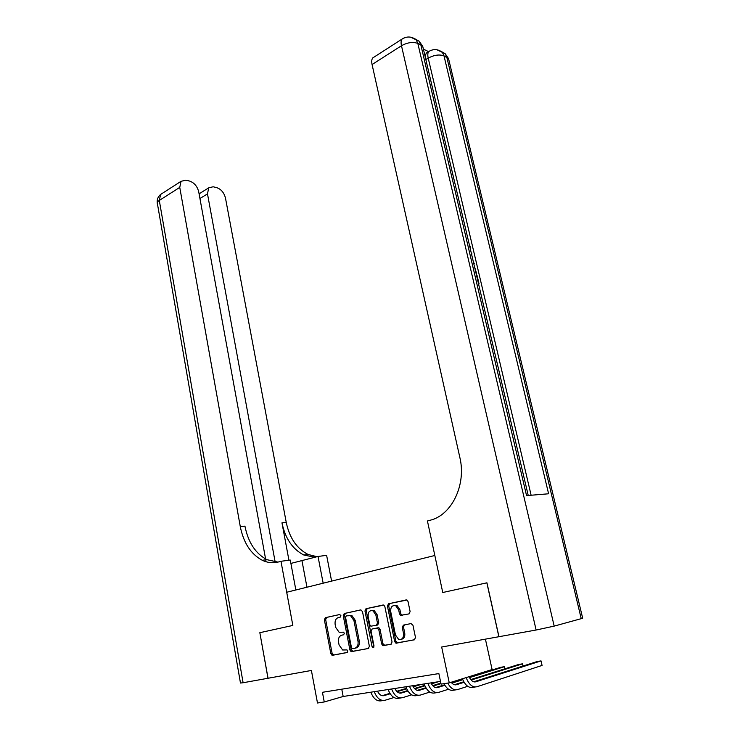 <?xml version="1.0" encoding="UTF-8"?>
<svg xmlns="http://www.w3.org/2000/svg" width="740" height="740" viewBox="0 0 740 740"><rect width="100%" height="100%" fill="white"/><g stroke="black" fill="none" stroke-linecap="round" stroke-linejoin="round"><path stroke-width="1.11" d="M340.9 615.634L339.688 614.524L325.35 617.678L324.37 619.833L330.836 653.651L332.547 655.288L347.069 652.541L347.782 651.015L346.995 649.914L342.657 649.998L339.087 644.975L338.541 642.126C338.088 638.398 339.151 636.086 341.741 635.179L343.628 634.791L344.331 633.264L343.573 632.182L339.133 632.274L335.692 627.372L335.146 624.541C334.702 620.832 335.757 618.51 338.328 617.576L340.206 617.16L340.9 615.634M409.017 613.904L410.117 611.591L408.036 601.546L406.982 600.029L388.5 603.775L387.427 606.051L394.642 641.488L395.789 643.088L414.382 639.813L415.501 637.519L412.957 625.272L411.014 623.58L403.365 625.124L402.264 627.409L403.504 633.431C403.753 638.056 402.098 639.998 398.527 639.258L395.484 634.994L390.72 611.629C390.498 606.929 392.2 604.996 395.835 605.838L398.675 609.927L399.48 613.83L400.562 615.375L409.017 613.904M265.595 559.005L198.718 191.817C197.284 186.295 194.241 182.715 189.56 181.06L185.823 180.162L181.032 181.328L179.755 187.387L159.294 200.457L243.099 682.743L267.982 678.265L259.842 632.691L268.037 678.256L311.401 670.459L317.488 703L324.25 701.964L322.437 692.298L438.866 673.576L441.077 684.112L449.263 682.854L492.109 669.534L485.412 639.147M486.846 582.824L442.761 592.509L486.846 582.824L498.871 636.724L441.669 647.019L449.263 682.854M581.113 618.178L582.676 618.196L581.224 618.659L554.186 626.114L536.121 630.018L401.478 45.741L372.072 64.528L459.864 457.533C466.478 484.728 451.752 515.086 430.292 520.211L427.433 520.997L442.761 592.509L434.824 555.49L286.704 592.25L292.837 625.439L280.969 561.281L278.703 561.91C273.153 563.371 267.667 562.826 262.265 560.273C250.869 554.14 243.543 542.901 240.278 526.575L179.755 187.387M259.907 632.682L292.837 625.439L259.842 632.691M362.471 611.508L360.676 609.899L344.248 613.515L343.24 615.708L349.918 650.007L351.047 651.588L368.335 648.518L369.38 646.307L362.471 611.508M365.995 608.724L383.81 605.098L384.856 606.615L392.043 641.987L390.961 644.244L382.811 645.558L381.674 643.957L378.797 629.666L376.956 628.01L372.128 628.991L371.073 631.229L374.024 646.029L372.812 647.528L372.007 646.409L364.959 610.962L365.995 608.724L383.255 604.959M324.25 701.964L343.175 696.488L440.513 681.41M341.769 689.19L343.175 696.488M332.103 655.27L331.751 653.429M341.741 635.179L343.795 634.735M339.891 614.505L326.627 617.419L325.656 619.584L332.112 653.346L333.823 654.974L347.356 652.421M360.926 609.871L345.515 613.266L344.516 615.458L351.195 649.702L352.962 651.357L368.696 648.388M346.274 615.837L345.571 617.373L351.454 647.528L352.24 648.629L354.719 648.296C357.365 647.408 358.465 645.058 358.003 641.265L353.924 620.546L350.547 615.68L346.274 615.837M355.015 648.231L355.996 647.99C358.641 647.102 359.733 644.762 359.27 640.97L358.003 641.265M348.281 615.403L351.824 615.43L355.2 620.277L359.27 640.97M391.331 644.105L383.524 645.65M372.128 628.991L378.954 627.825L380.055 629.389L382.932 643.661L384.782 645.345M367.262 608.484L366.217 610.713L373.894 647.112M375.837 614.912L372.997 610.833C369.538 610.093 367.919 611.999 368.15 616.559L369.76 624.634L370.851 626.179L376.41 625.282L377.465 623.034L375.837 614.912L377.095 614.653L374.264 610.583L371.637 610.5M376.41 625.282L377.668 625.004L378.723 622.765L377.465 623.034M377.095 614.653L378.723 622.765M394.3 605.449L397.084 605.588L399.924 609.677L400.729 613.571L401.811 615.116L409.118 613.876M401.321 639.286C404.012 638.777 405.15 636.733 404.752 633.135L403.504 633.431M404.364 624.921L403.513 627.132L404.752 633.135M406.371 599.872L389.758 603.526L388.685 605.801L395.891 641.192L397.787 642.884L414.77 639.674M377.465 691.179C379.269 694.703 381.489 696.183 384.125 695.609L390.174 693.787M397.084 691.697L406.686 688.792M413.225 686.822L421.236 684.398M382.182 695.683L389.906 693.352M396.686 691.308L406.491 688.348M412.994 686.387L417.869 684.916M393.948 697.524L385.05 700.262C380.48 701.141 376.873 698.283 374.255 691.678M383.329 700.512L381.627 700.762C377.049 701.649 373.45 698.791 370.832 692.205M394.827 688.487C396.649 692.067 398.869 693.565 401.487 692.991L407.916 691.03M414.853 688.912L424.88 685.851M431.466 683.843L438.302 681.753M399.517 693.056L407.638 690.587M414.456 688.505L424.677 685.388M431.226 683.39L434.852 682.289M411.653 694.841L402.44 697.709C397.898 698.588 394.291 695.674 391.636 688.986M400.729 697.959L398.925 698.218C394.374 699.096 390.776 696.201 388.121 689.532M412.661 685.73C414.502 689.356 416.722 690.883 419.312 690.309L426.138 688.2M433.113 686.045L440.975 683.621M417.323 690.355L425.852 687.728M432.706 685.619L440.864 683.103M429.838 692.076L420.302 695.082C415.788 695.952 412.18 693.001 409.488 686.221M418.6 695.332L416.694 695.609C412.171 696.488 408.563 693.547 405.881 686.776M430.985 682.89C432.835 686.563 435.055 688.117 437.627 687.543L444.87 685.286M451.881 683.103L462.796 679.69M469.484 677.6L504.393 666.703L500.832 667.267L469.243 677.109M435.62 687.58L444.574 684.787M451.465 682.641L462.583 679.181M504.865 668.821L504.393 666.703L505.059 668.757M448.523 689.236L438.644 692.381C434.167 693.26 430.56 690.254 427.84 683.381M436.952 692.631L434.935 692.927C430.449 693.805 426.851 690.809 424.131 683.954M451.169 682.262C452.852 684.398 454.61 685.212 456.45 684.713L464.128 682.289M471.167 680.06L522.477 663.845L518.823 664.418L470.751 679.579M454.416 684.731L463.823 681.762M522.986 666.065L522.477 663.845L523.143 666.019M467.736 686.304L457.496 689.606C453.833 690.485 450.595 688.311 447.783 683.085M455.822 689.856L453.685 690.17C450.013 691.04 446.775 688.875 443.972 683.668M323.158 583.203L318.024 556.462L290.894 563.418M318.024 556.462L326.618 555.342L331.613 581.104M280.969 561.281L290.274 560.069L295.861 589.984M275.169 562.012L207.487 193.871L208.726 187.84L213.148 186.776L216.7 187.627C221.14 189.209 224.072 192.696 225.478 198.079L286.25 522.431C289.516 537.989 296.805 548.673 308.108 554.463L317.072 556.721M314.953 557.294L303.835 555.009C292.522 549.182 285.233 538.452 281.959 522.819L288.942 560.245M243.099 682.743L240.472 683.029L157.472 204.009C156.871 202.853 157.472 201.669 159.294 200.457L160.608 194.463L162.338 193.353M266.095 561.752L265.743 559.829M277.925 562.104L266.918 559.68C255.531 553.585 248.205 542.411 244.94 526.159L240.278 526.575M531.126 495.236L428.21 58.146L425.99 59.515C425.315 56.481 425.482 54.279 426.499 52.919L427.905 52.041M428.599 51.615L423.4 49.164M372.072 64.528C371.443 61.54 371.665 59.348 372.738 57.942L374.255 56.971M403.698 38.11L402.024 39.09C400.997 40.487 400.812 42.707 401.478 45.741C407.425 42.448 412.874 41.671 417.822 43.401L420.82 44.826L526.556 495.615L548.608 493.784L443.991 55.852L448.533 58.58L448.995 60.504M536.121 630.018L498.964 636.705L486.938 582.805M476.579 275.567L477.115 275.678L479.058 283.929L478.595 284.132M479.058 283.929L478.521 283.827M474.349 266.058L476.606 273.513L476.07 273.393M476.606 273.513L476.144 273.707M473.313 261.673L474.322 263.801L473.702 263.329M471.815 253.126L471.75 254.995M469.216 244.219L470.538 247.354L470.686 250.49M469.058 676.702C470.945 680.671 473.193 682.363 475.802 681.799L541.033 660.903L537.277 661.495L473.739 681.79M542.068 665.427L541.033 660.903L542.068 665.427L476.875 686.757C472.527 687.627 468.947 684.583 466.144 677.609M475.219 687.007L472.953 687.34C468.753 688.219 465.247 685.36 462.417 678.765M333.823 654.974L332.547 655.288M332.112 653.346L330.836 653.651M325.656 619.584L324.37 619.833M326.627 617.419L325.35 617.678M352.962 651.357L351.685 651.663M351.195 649.702L349.918 650.007M344.516 615.458L343.24 615.708M345.515 613.266L344.248 613.515M355.2 620.277L353.924 620.546M382.932 643.661L381.674 643.957M380.055 629.389L378.797 629.666M378.214 627.733L376.956 628.01M373.275 646.103L372.007 646.409M366.217 610.713L364.959 610.962M402.634 615.227L401.385 615.495M400.729 613.571L399.48 613.83M399.924 609.677L398.675 609.927M403.513 627.132L402.264 627.409M397.787 642.884L396.529 643.19M395.891 641.192L394.642 641.488M388.685 605.801L387.427 606.051M389.758 603.526L388.5 603.775M383.043 695.776L384.125 695.609M400.414 693.158L401.487 692.991M418.248 690.466L419.312 690.309M436.572 687.71L437.627 687.543M455.396 684.87L456.45 684.713M281.959 522.819L286.25 522.431M207.487 193.871L199.939 198.533M306.971 587.218L301.976 560.8M581.224 618.659L446.793 57.184L445.184 53.696L440.633 51.106M410.571 37.157L416.195 39.803L417.822 43.401L554.186 626.114M528.24 495.476L422.743 46.389L419.182 41.236L420.82 44.826L422.743 46.389L423.252 48.535M372.738 57.942L402.024 39.09C406.852 36.103 411.579 36.334 416.195 39.803L419.182 41.236L414.511 38.6M428.21 58.146C434.065 54.991 439.32 54.233 443.991 55.852L442.372 52.346C437.978 48.988 433.418 48.72 428.71 51.541C427.702 52.901 427.535 55.102 428.21 58.146M430.292 50.635L426.499 52.919M436.794 49.728L445.184 53.696L448.533 58.58L582.676 618.196M474.756 681.956L475.802 681.799M333.231 654.909L331.955 655.224M352.323 651.283L351.047 651.588M351.824 615.43L350.547 615.68M384.069 645.252L382.811 645.558M378.954 627.825L377.696 628.103M373.774 647.287L372.812 647.528M374.264 610.583L372.997 610.833M401.811 615.116L400.562 615.375M397.084 605.588L395.835 605.838M397.038 642.783L395.789 643.088M266.918 559.68L262.265 560.273M303.835 555.009L308.108 554.463M208.726 187.84L199.079 193.834M181.032 181.328L160.608 194.463C157.972 196.646 156.852 199.467 157.25 202.936"/></g></svg>
